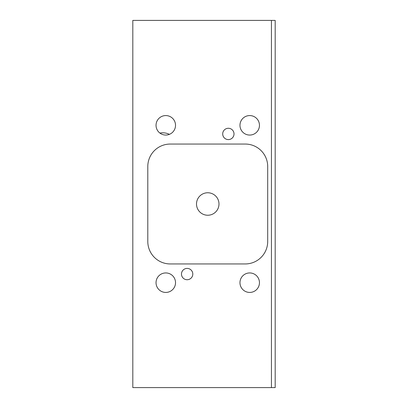 <?xml version="1.0" encoding="UTF-8"?>
<svg xmlns="http://www.w3.org/2000/svg" width="408" height="408" viewBox="0 0 408 408"><rect width="100%" height="100%" fill="white"/><g stroke="black" fill="none" stroke-linecap="round" stroke-linejoin="round"><path stroke-width="0.61" d="M271.442 387.6L275.191 387.6L275.191 20.4L271.442 20.4L271.442 387.6L132.809 387.6L132.809 20.4L271.442 20.4M169.412 134.354A14.989 14.989 0 0 0 159.905 133.084M228.358 128.275A5.656 5.656 0 0 1 233.254 136.762A5.656 5.656 0 0 1 223.457 136.762A5.656 5.656 0 0 1 228.358 128.275M187.139 279.725A5.656 5.656 0 0 1 182.238 271.238A5.656 5.656 0 0 1 192.041 271.238A5.656 5.656 0 0 1 187.139 279.725M165.781 115.571A9.741 9.741 0 0 1 174.216 130.188A9.741 9.741 0 0 1 157.345 130.188A9.741 9.741 0 0 1 165.781 115.571M165.781 272.942A9.741 9.741 0 0 1 174.216 287.558A9.741 9.741 0 0 1 157.345 287.558A9.741 9.741 0 0 1 165.781 272.942M249.711 115.571A9.741 9.741 0 0 1 258.152 130.188A9.741 9.741 0 0 1 241.276 130.188A9.741 9.741 0 0 1 249.711 115.571M249.711 272.942A9.741 9.741 0 0 1 258.152 287.558A9.741 9.741 0 0 1 241.276 287.558A9.741 9.741 0 0 1 249.711 272.942M147.798 241.47L147.798 166.53A22.481 22.481 0 0 1 170.279 144.049L245.218 144.049A22.481 22.481 0 0 1 267.699 166.53L267.699 241.47A22.481 22.481 0 0 1 245.218 263.95L170.279 263.95A22.481 22.481 0 0 1 147.798 241.47M207.749 215.24A11.24 11.24 0 0 0 217.479 198.38A11.24 11.24 0 0 0 198.013 198.38A11.24 11.24 0 0 0 207.749 215.24"/></g></svg>
